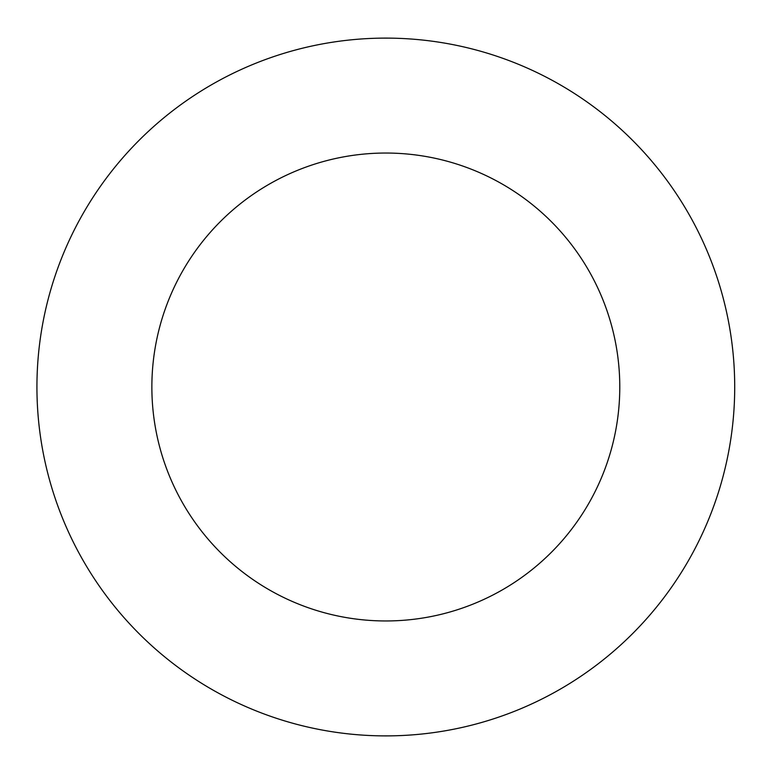 <?xml version="1.0" encoding="UTF-8"?>
<svg xmlns="http://www.w3.org/2000/svg" width="774" height="774" viewBox="0 0 774 774"><rect width="100%" height="100%" fill="white"/><g stroke="black" fill="none" stroke-linecap="round" stroke-linejoin="round"><path stroke-width="1.16" d="M734.71 387A348.89 348.89 0 0 0 211.379 84.85A348.89 348.89 0 0 0 211.379 689.15A348.89 348.89 0 0 0 734.71 387M619.781 387A233.961 233.961 0 0 1 268.839 589.614A233.961 233.961 0 0 1 268.839 184.386A233.961 233.961 0 0 1 619.781 387"/></g></svg>
